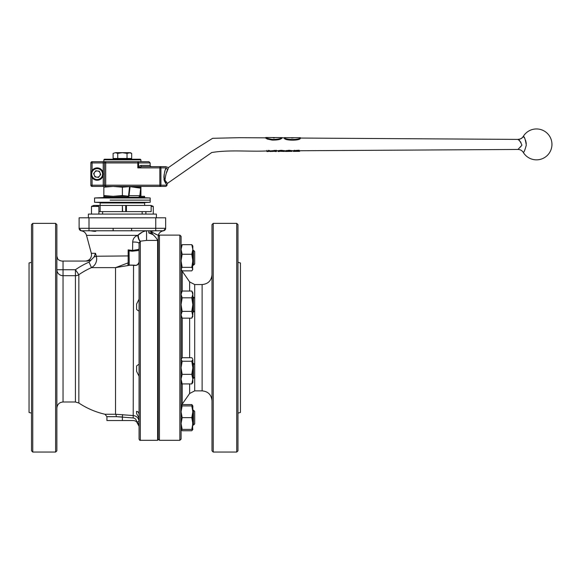 <?xml version="1.0" encoding="UTF-8"?>
<svg xmlns="http://www.w3.org/2000/svg" width="581" height="581" viewBox="0 0 581 581"><rect width="100%" height="100%" fill="white"/><g stroke="black" fill="none" stroke-linecap="round" stroke-linejoin="round"><path stroke-width="0.87" d="M139.07 262.009C138.612 264.827 136.731 265.909 133.427 265.263L130.057 265.183L115.539 267.63L91.478 267.63L89.046 262.111L94.064 256.962L95.502 253.287L96.381 256.243L95.502 253.287L91.326 253.287L86.525 235.363L137.762 235.363L138.256 234.884C140.9 232.589 143.667 231.216 146.55 230.78L146.55 240.418L140.304 241.195L139.07 243.345C138.474 242.357 136.346 241.928 132.679 242.066C132.933 238.697 134.632 236.467 137.762 235.363L142.28 232.153M91.159 260.019L87.477 261.065L63.046 261.065L63.046 269.729L75.421 269.729A82.625 82.625 0 0 1 89.046 262.111M94.064 256.962L96.381 256.243L96.7 258.799C96.555 262.786 94.812 265.728 91.478 267.63A76.59 76.59 0 0 0 78.849 274.69L78.849 403.025A78.5 78.5 0 0 0 105.001 414.26L115.539 414.26L115.539 267.63L128.154 262.866L128.161 249.881L132.591 250.44L132.679 242.066M150.486 231.405L158.235 235.363L158.228 439.694L157.611 440.311L157.611 240.418C157.015 238.907 155.519 236.997 153.108 234.688L150.486 231.405L154.575 230.78M152.157 232.945L148.809 232.945L148.772 232.24M153.108 234.688L148.809 232.945L149.085 230.78M90.186 230.78L91.791 230.947C95.117 231.514 96.417 231.463 95.676 230.78L95.988 230.947M136.6 309.404L136.6 304.081L136.6 309.404C138.024 310.712 138.844 311.14 139.07 310.69L138.859 310.9M139.07 419.271L138.859 417.652L139.07 419.271M136.6 371.339L136.6 366.015L136.6 371.339L139.07 376.277M139.07 250.44L132.207 251.21L129.069 250.81L129.178 264.282L128.445 265.038L134.342 265.147C136.52 265.749 138.089 264.704 139.07 262.016M88.385 217.802L88.385 214.091L156.376 214.091L156.376 217.802M87.586 230.78L81.587 230.78A2.469 2.469 0 0 1 79.118 228.311L79.118 217.802L165.65 217.802L165.65 228.311A2.469 2.469 0 0 1 163.174 230.78L81.587 230.78A2.469 2.469 0 0 1 79.118 228.311L89.002 228.311L89.002 217.802M156.376 234.593L154.764 233.649M154.524 233.518L153.282 232.821M139.222 242.604L139.52 242.037M157.611 440.311L140.304 440.311C140.006 440.623 139.593 440.216 139.07 439.076L139.07 243.345M78.849 403.025L75.421 401.987L75.421 269.729L78.849 274.69A6.18 5.963 0 0 1 75.421 275.692L63.046 275.692A6.18 5.963 0 0 1 56.865 269.729L63.046 269.729L63.046 401.987C59.291 402.357 57.228 404.42 56.865 408.174M55.631 223.365L55.631 452.054L56.865 450.82L56.865 224.6L55.631 223.365L32.761 223.365L32.761 452.054L31.519 450.82L31.519 224.6L32.761 223.365M31.519 413.113L29.05 412.452L29.05 262.968L31.519 262.3M139.07 299.142L136.6 304.081M148.38 230.78L148.838 230.831M147.966 230.78L149.034 231.245M139.055 426.301L136.6 421.77A6.18 6.18 0 0 0 132.889 420.535L106.926 420.535L106.926 416.671L116.294 416.671A2.469 0.973 -90 0 0 115.539 414.26L133.427 415.553C136.898 416.163 138.779 418.226 139.07 421.741L136.6 421.741C136.433 419.605 135.308 418.342 133.209 417.957L116.294 416.671L122.38 416.984L122.598 414.587M136.6 366.015C138.031 364.708 138.852 364.28 139.07 364.73L138.859 364.519M139.07 414.485C138.852 412.525 138.031 411.486 136.6 411.37L136.491 411.522M136.6 413.578L136.6 411.37L136.6 413.578L138.859 417.652M138.561 249.242L137.174 249.852M130.166 265.081L127.907 265.219L128.154 262.866L129.178 263.367L129.178 257.732M132.207 251.21L132.591 250.44L139.07 249.358M157.175 230.78L163.174 230.78A2.469 2.469 0 0 0 165.65 228.311L155.759 228.311L155.759 217.802M136.6 421.741L138.002 423.244M138.017 423.258L138.794 424.885M57.708 258.886L56.865 256.119C56.778 258.748 58.427 260.397 61.811 261.065L63.046 261.065M140.304 440.311L140.304 241.195A4.946 1.932 81.2 0 1 138.256 234.884M140.21 241.275A4.946 1.816 76.9 0 1 137.762 235.363M131.626 230.78L131.626 228.311L155.759 228.311L155.759 230.78M113.135 230.78L113.135 228.311L131.626 228.311M95.269 254.267L95.066 254.885M133.209 417.957L133.536 265.139M127.907 265.219L128.445 265.038M128.161 249.881L129.069 250.81M237.963 413.113L240.432 412.452L240.432 262.968L237.963 262.3M236.728 223.365L236.728 452.054L237.963 450.82L237.963 224.6L236.728 223.365L213.242 223.365L213.242 452.054L212 450.82L212 224.6L213.242 223.365M179.863 235.109L179.863 440.311L181.098 439.076L181.098 236.344L179.863 235.109L159.463 235.109L159.463 440.311L158.228 439.076M93.606 205.442L151.154 205.442L151.154 211.622L98.893 211.622M144.633 205.442L144.633 202.965L100.128 202.965L100.128 211.622L100.128 205.442L122.38 205.442L122.38 211.622M125.721 205.442L125.721 211.622M122.627 211.622L122.38 205.442M110.056 200.133L150.094 200.133L110.056 200.133M150.196 202.297L150.196 197.976L94.565 197.976L94.565 202.297L150.196 202.297L136.223 202.965M122.38 196.313L127.362 196.313L127.362 197.308L128.147 197.286L129.033 195.695L128.539 195.695L129.578 186.574L140.682 188.186L139.825 195.695L138.808 197.308L103.839 197.308L103.839 196.313L122.38 196.313M139.825 195.695L129.033 195.695L130.071 186.574M137.929 197.308L144.589 197.308L144.589 196.313L140.922 196.313L140.922 195.55L139.825 195.71M140.922 196.313L139.709 196.313L140.922 196.313L140.922 197.308M128.074 196.313L128.147 197.286M103.839 186.428L92.096 186.428L103.839 186.428L103.839 187.198L113.106 186.428L122.38 187.198L131.655 186.428L140.922 187.198L140.922 186.428M128.931 196.247L122.38 195.55L113.106 196.313L103.839 195.55L103.839 196.313L128.917 196.313M140.922 187.198L140.922 195.55M122.38 187.198L122.38 195.55M103.839 187.198L103.839 195.55M294.037 137.748L284.298 137.646C284.937 140.065 300.094 140.072 300.392 137.704L294.059 137.704M265.771 137.494L267.347 138.423L272.169 139.396C277.333 139.447 280.565 138.859 281.865 137.632L265.771 137.494L265.764 138.162L267.347 139.077L272.169 140.086C277.355 140.137 280.587 139.52 281.865 138.256L281.865 137.632L284.298 137.958M299.302 150.748L517.976 149.455L521.949 145.163C520.264 141.372 518.964 139.447 518.041 139.404L518.492 139.847M523.837 137.087L523.35 136.441C524.454 136.651 525.435 139.556 526.292 145.148C524.883 150.247 523.88 152.672 523.292 152.425L523.575 152.062M517.976 149.455C520.271 149.513 522.043 150.501 523.292 152.425A15.455 15.455 0 0 0 551.95 144.4A15.455 15.455 0 0 0 523.292 136.375L523.336 136.426A6.18 6.151 141.5 0 1 518.041 139.404L300.399 138.053M526.284 143.456L525.602 140.355M524.316 137.784L523.902 137.174M519.036 140.377L520.939 142.309M521.012 146.405L520.264 147.189M298.358 151.314L293.42 151.401L294.429 150.893L299.121 150.864L299.121 150.232L291.626 150.791M285.431 150.835L285.431 151.452L289.04 150.9L291.894 151.285L291.894 150.661L289.04 150.268L285.431 150.835L281.248 150.319L276.425 150.886M271.225 150.915L271.225 151.452L270.593 151.539L266.919 151.038L272.155 151.452L276.425 150.98L276.425 150.348L270.593 150.922L268.313 150.399M266.919 150.944C248.595 151.83 229.64 149.564 211.731 152.527L167.408 183.4L166.885 185.194C167.241 185.419 166.827 185.833 165.65 186.428L159.848 186.428L165.65 186.428M166.369 182.528L165.919 182.027M165.236 180.909L164.91 179.899M164.873 179.696L164.859 178.258M166.333 173.189L168.098 168.868C166.653 171.017 165.607 174.779 164.975 180.175L167.408 183.4M274.443 137.9L273.186 137.893M265.764 137.842L239.154 137.69L212.646 138.3L190.248 152.316L168.446 167.582L168.098 168.868A1.235 1.126 -156.8 0 1 166.195 167.887C164.612 170.233 163.929 174.394 164.162 180.371C165.846 183.625 166.754 184.976 166.885 184.409C166.747 184.976 165.839 183.618 164.154 180.342C163.936 174.365 164.619 170.211 166.195 167.887C166.885 166.979 166.885 166.979 166.195 167.887C166.885 166.979 166.885 166.979 166.195 167.887L160.922 167.887L160.922 185.194L166.885 185.194M294.008 137.77L291.647 138.002M300.392 137.784L300.392 138.329C300.108 140.776 284.93 140.776 284.298 138.271L284.298 137.646L284.298 138.271M165.803 168.853L165.411 169.899M164.953 171.235L164.532 172.688M164.147 174.409L163.842 177.459M163.907 178.897L164.474 181.33M165.193 182.695L165.97 183.632M140.922 159.848L103.839 159.848L104.457 159.23L140.304 159.23L140.922 159.848L140.922 161.707L148.932 161.707L150.167 162.941L150.167 165.541M103.222 161.707L103.222 162.941L104.457 162.941L104.457 185.194L159.848 185.194L159.848 167.887L160.922 167.887A1.235 1.068 -90 0 0 159.848 166.645L141.771 166.645L137.82 167.887L137.82 162.941L104.457 162.941A1.235 1.235 0 0 1 105.691 161.707A1.235 1.235 0 0 0 104.457 162.941A1.235 1.235 0 0 1 105.691 161.707L92.096 161.707A1.235 1.235 0 0 0 90.861 162.941A1.235 1.235 0 0 1 92.096 161.707L148.932 161.707M103.222 172.833L103.222 162.941L90.861 162.941L90.861 185.194L104.457 185.194A1.235 1.235 0 0 0 105.691 186.428A1.235 1.235 0 0 1 104.457 185.194A1.235 1.235 0 0 0 105.691 186.428L105.691 161.707M159.848 186.428L159.848 185.194L160.922 185.194A1.235 1.068 -90 0 1 159.848 186.428L105.691 186.428M168.446 167.582L165.65 166.645L150.196 166.645M159.848 166.645L159.848 167.887L137.82 167.887L138.539 166.449L140.943 165.411L150.189 165.411C149.883 165.716 150.29 166.122 151.43 166.645M92.096 177.604L92.096 186.428A1.235 1.235 0 0 1 90.861 185.194M141.771 166.645A1.235 0.828 90 0 1 140.943 165.411M139.258 167.168A1.235 0.559 45 0 1 138.539 166.449L138.539 162.941L137.82 162.941L137.82 161.707A1.235 0.719 90 0 1 138.539 162.941L150.167 162.941M265.771 137.574L265.771 138.118M275.031 151.263L272.155 151.452L272.155 150.907M266.919 151.038L266.919 150.406M269.018 151.024L269.018 150.392M271.676 151.278L271.676 150.915M274.348 150.995L274.348 150.363M278.074 150.878L278.074 151.496L281.248 150.951L281.248 150.319M281.248 150.951L284.414 151.452L284.414 150.835M284.414 151.452L279.919 151.271M291.894 151.285L286.694 151.438L289.098 151.118M289.098 151.38L292.018 151.35L292.018 150.791M285.431 151.452L292.018 151.35M286.506 151.125L286.506 150.501M289.04 150.9L289.04 150.268M299.121 150.864L295.468 151.118L299.629 151.314L299.629 150.748M297.799 151.38L299.629 151.314M293.289 151.292L293.289 150.784M293.42 151.401L293.42 150.784M294.429 150.893L294.429 150.261M99.627 175.956A3.101 3.101 0 0 0 97.564 170.988A3.101 3.101 0 0 0 94.296 175.251A3.101 3.101 0 0 0 99.627 175.956M91.457 176.435A6.18 6.18 0 0 1 94.797 168.359A6.18 6.18 0 0 1 102.873 171.7A6.18 6.18 0 0 1 99.533 179.776A6.18 6.18 0 0 1 91.457 176.435A6.18 6.18 0 0 0 99.533 179.776A6.18 6.18 0 0 0 102.873 171.7M95.792 170.756L99.344 171.221L100.716 174.532L98.538 177.372L94.986 176.907L93.614 173.596L95.792 170.756M140.922 161.707L137.82 161.707M127.021 158.49L127.021 153.399L122.38 152.68L115.423 152.68L117.74 153.399L122.38 152.68L129.338 152.68L131.662 153.399L131.662 158.49L113.106 158.49L113.106 153.399L115.423 152.68L113.106 153.399M131.662 153.399L130.413 152.68L127.021 153.399M117.74 158.49L117.74 153.399M96.998 206.429L98.893 206.429A7.415 7.415 0 0 0 91.478 206.429L96.998 206.429M151.154 206.429L153.282 206.429A7.415 7.415 0 0 0 151.154 205.609M193.458 297.116L194.7 298.351L194.7 310.835L193.458 312.077L193.458 297.116L192.841 297.116M181.098 316.34L182.151 318.156L191.795 318.156L192.841 314.764L192.841 304.597L191.795 311.372L192.841 316.34L191.795 318.156M182.151 318.156L181.098 314.764L182.151 311.372L191.795 311.372M182.151 311.372L181.098 304.597L182.151 297.813L191.795 297.813L192.841 304.597L192.841 294.422L191.795 297.813M182.151 297.813L181.098 294.422L182.151 291.037L191.795 291.037L192.841 294.422L192.841 292.853L191.795 291.037M182.151 270.862L181.098 269.105L182.151 267.354L191.795 267.354L192.841 269.105L191.795 270.862L182.151 270.862M182.151 267.354L181.098 260.804L182.151 254.253L191.795 254.253L192.841 260.804L191.795 267.354M182.151 254.253L181.098 249.46L182.151 244.666L191.795 244.666L192.841 249.46L191.795 254.253M182.151 244.666L181.098 246.017M192.601 269.925L192.841 246.017L191.795 244.666M182.151 384.382L181.657 383.424M181.657 405.908L182.151 404.558L181.686 405.022M182.151 404.558L191.795 404.558L192.282 405.908M192.783 429.395L191.795 430.753L182.151 430.753L181.098 429.395L182.151 429.395L181.098 423.527L182.151 417.652L181.098 411.784L182.151 405.908L192.841 405.908L191.795 404.558M181.337 429.809L181.156 429.395M182.151 429.395L192.841 429.395L192.841 428.996M182.151 417.652L191.795 417.652L192.841 423.527L191.795 429.395M191.795 405.908L192.841 411.784L191.795 417.652M182.151 405.908L181.098 405.908M192.841 405.908L192.601 429.809M191.795 383.925L192.841 382.567L192.841 379.124L191.795 383.925L182.151 383.925L181.098 379.124L182.151 374.331L191.795 374.331L192.841 379.124L192.841 367.788L191.795 374.331M181.098 382.567L182.151 383.925M182.151 374.331L181.098 367.788L182.151 361.237L191.795 361.237L192.841 367.788L192.841 359.479L191.795 361.237M182.151 361.237L181.098 359.479L182.151 357.729L191.795 357.729L192.601 358.666M193.458 250.288L194.7 251.522L194.7 264.006L193.458 265.241L193.458 250.288L192.841 250.288M193.458 265.241L192.841 265.241L194.7 264.006M193.458 410.179L194.7 411.413L194.7 423.898L193.458 425.132L193.458 410.179L192.841 410.179M193.458 425.132L192.841 425.132L194.7 423.898M193.458 363.343L194.7 364.577L194.7 377.069L193.458 378.304L193.458 363.343L192.841 363.343M96.381 256.243L129.178 255.923M157.611 240.418L146.55 240.418M122.38 420.535L122.38 416.984M89.002 230.78L89.002 228.311L113.135 228.311M212 400.752C211.419 394.746 208.121 391.449 202.115 390.868L202.115 284.552L194.7 284.552L189.638 281.916L181.686 270.397M202.115 390.868L194.7 390.868L194.7 284.552M194.7 390.868L189.638 393.497L189.638 383.925M189.638 357.729L189.638 318.156M189.638 291.037L189.638 281.916M182.216 357.729L182.216 318.156M182.216 291.037L182.216 271.32M189.638 393.497L182.216 404.1L182.216 383.925M126.426 205.442L126.426 211.622M151.147 205.442L151.147 211.622M92.096 161.707L92.096 170.531M103.222 175.295L103.222 186.428M272.169 139.396L272.169 140.086M267.347 138.423L267.347 139.077M102.191 171.983A5.44 5.44 0 0 0 95.081 169.042A5.44 5.44 0 0 0 92.139 176.152A5.44 5.44 0 0 0 99.249 179.086A5.44 5.44 0 0 0 102.191 171.983M91.326 253.287L91.537 254.885C91.173 258.639 89.111 260.702 85.356 261.065M79.118 228.369L81.289 230.824C83.962 231.274 85.705 232.785 86.525 235.363M75.421 401.987L63.046 401.987M158.235 235.363C159.056 232.785 160.806 231.274 163.472 230.824L165.65 228.369M55.631 452.054L32.761 452.054M105.001 414.26L106.926 416.671M182.216 404.1L181.345 405.908M158.228 236.344L159.463 235.109M179.863 440.311L159.463 440.311M202.115 284.552C208.121 283.971 211.419 280.674 212 274.668M236.728 452.054L213.242 452.054M142.156 211.622L142.156 214.091M102.605 211.622L102.605 214.091M108.538 202.965L94.565 202.297M136.223 197.308L150.196 197.976M108.538 197.308L94.565 197.976M523.292 136.375C522.043 138.293 520.271 139.28 517.976 139.346M268.313 151.554L266.919 151.561M275.031 151.51L276.425 151.503M278.074 151.496L279.345 151.488M103.839 159.848L103.839 161.707M130.413 159.23L130.413 158.49M114.348 159.23L114.348 158.49M98.893 214.091L98.893 206.429M91.478 214.091L91.478 206.429M145.867 214.091L145.867 211.622M153.282 214.091L153.282 206.429M193.458 312.077L192.841 312.077M181.098 292.853L182.151 291.037M181.098 269.511L181.337 269.925M181.098 359.08L181.337 358.666M193.458 378.304L192.841 378.304"/></g></svg>
